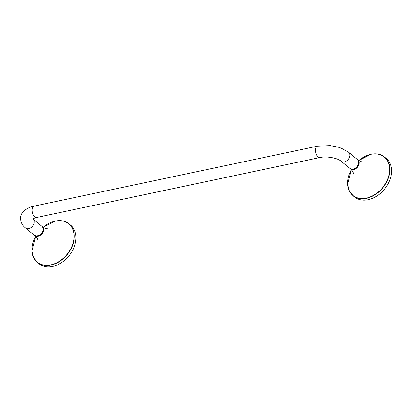 <?xml version="1.0" encoding="UTF-8"?>
<svg xmlns="http://www.w3.org/2000/svg" width="412" height="412" viewBox="0 0 412 412"><rect width="100%" height="100%" fill="white"/><g stroke="black" fill="none" stroke-linecap="round" stroke-linejoin="round"><path stroke-width="0.62" d="M36.694 235.978A5.444 3.971 -50.6 0 0 43.116 230.128A5.444 3.971 -50.6 0 0 42.951 228.351M358.558 161.592A5.444 3.971 129.4 0 1 358.723 163.363A5.444 3.971 129.4 0 1 352.301 169.214M32.97 219.019L41.772 226.24A5.82 4.244 129.4 0 1 42.992 229.7A5.82 4.244 129.4 0 1 39.588 235.015A5.82 4.244 129.4 0 1 34.392 235.237L25.59 228.021A5.82 4.244 129.4 0 0 30.787 227.8A5.82 4.244 129.4 0 0 34.191 222.48A5.82 4.244 129.4 0 0 32.97 219.019L32.739 218.818M349.999 168.472A5.82 4.244 -50.6 0 0 355.196 168.256A5.82 4.244 -50.6 0 0 358.6 162.936A5.82 4.244 -50.6 0 0 357.379 159.475L348.578 152.26A5.82 4.244 -50.6 0 1 349.798 155.721A5.82 4.244 -50.6 0 1 346.394 161.035A5.82 4.244 -50.6 0 1 341.198 161.257L349.999 168.472M351.297 169.626L347.584 184.308L349.175 190.746L352.924 195.602L354.593 196.972A24.941 18.179 -50.6 0 0 368.173 199.707A24.941 18.179 -50.6 0 0 389.227 181.481A24.941 18.179 -50.6 0 0 386.224 158.404L384.556 157.034A24.941 18.179 129.4 0 1 387.558 180.116A24.941 18.179 129.4 0 1 366.505 198.342A24.941 18.179 129.4 0 1 352.924 195.602A24.941 18.179 129.4 0 1 347.697 180.775M35.69 236.385L31.976 251.073L33.568 257.51L37.317 262.367L38.986 263.732A24.941 18.179 -50.6 0 0 52.566 266.471A24.941 18.179 -50.6 0 0 73.619 248.245A24.941 18.179 -50.6 0 0 70.617 225.168L68.948 223.798A24.941 18.179 129.4 0 1 71.951 246.876A24.941 18.179 129.4 0 1 50.897 265.101A24.941 18.179 129.4 0 1 37.317 262.367A24.941 18.179 129.4 0 1 32.09 247.535M31.976 219.395C31.642 219.189 33.145 218.561 36.493 217.5A5.82 2.946 -101.9 0 1 33.346 215.09A5.82 2.946 -101.9 0 1 32.213 209.281A5.82 2.946 -101.9 0 1 34.088 206.113L317.431 146.178L330.187 145.611L338.267 147.161L341.352 148.202L348.578 152.26M36.493 217.5L319.841 157.564A5.82 2.946 -101.9 0 1 316.694 155.149A5.82 2.946 -101.9 0 1 315.556 149.345A5.82 2.946 -101.9 0 1 317.431 146.178M363.322 161.983L363.369 161.978C363.904 161.808 362.292 162.833 357.92 159.918L357.647 159.722A5.82 4.244 129.4 0 1 357.92 159.918A5.82 4.244 129.4 0 1 358.661 165.305A5.82 4.244 129.4 0 1 353.738 169.584A5.82 4.244 129.4 0 1 350.54 168.92A5.82 4.244 129.4 0 1 350.293 168.688L350.54 168.92C354.258 172.638 353.563 174.42 353.625 173.859L353.625 173.859M351.513 169.157A5.572 4.063 -50.6 0 0 353.63 169.255A5.572 4.063 -50.6 0 0 358.018 165.815A5.572 4.063 -50.6 0 0 358.347 160.829M351.318 169.641A24.777 18.061 -50.6 0 0 366.392 198.095A24.777 18.061 -50.6 0 0 389.52 171.794A24.777 18.061 -50.6 0 0 370.836 154.34A24.777 18.061 -50.6 0 0 358.785 160.541M368.987 154.814A24.941 18.179 129.4 0 1 370.846 154.325M370.975 154.299A24.941 18.179 129.4 0 1 384.556 157.034C380.863 154.114 376.311 153.197 370.903 154.273L358.759 160.525M42.039 226.487A5.82 4.244 129.4 0 1 42.312 226.682A5.82 4.244 129.4 0 1 43.054 232.069A5.82 4.244 129.4 0 1 38.131 236.344A5.82 4.244 129.4 0 1 34.932 235.679A5.82 4.244 129.4 0 1 34.685 235.453L34.932 235.679C38.651 239.403 37.956 241.18 38.017 240.618L38.017 240.618M35.906 235.922A5.572 4.063 -50.6 0 0 38.022 236.019A5.572 4.063 -50.6 0 0 42.41 232.574A5.572 4.063 -50.6 0 0 42.735 227.589M35.71 236.406A24.777 18.061 -50.6 0 0 50.784 264.859A24.777 18.061 -50.6 0 0 73.913 238.558A24.777 18.061 -50.6 0 0 55.229 221.1A24.777 18.061 -50.6 0 0 43.178 227.306M55.368 221.059A24.941 18.179 129.4 0 1 68.948 223.798C65.256 220.878 60.703 219.957 55.296 221.038L43.152 227.29M53.38 221.579A24.941 18.179 129.4 0 1 55.239 221.09M25.59 228.021C22.217 225.508 20.554 222.032 20.6 217.588C20.667 211.011 30.158 206.402 34.088 206.113M319.841 157.564C326.51 155.834 338.103 158.254 341.198 161.257M47.715 228.748L47.761 228.737C48.297 228.578 46.659 229.587 42.312 226.682L42.039 226.482"/></g></svg>
